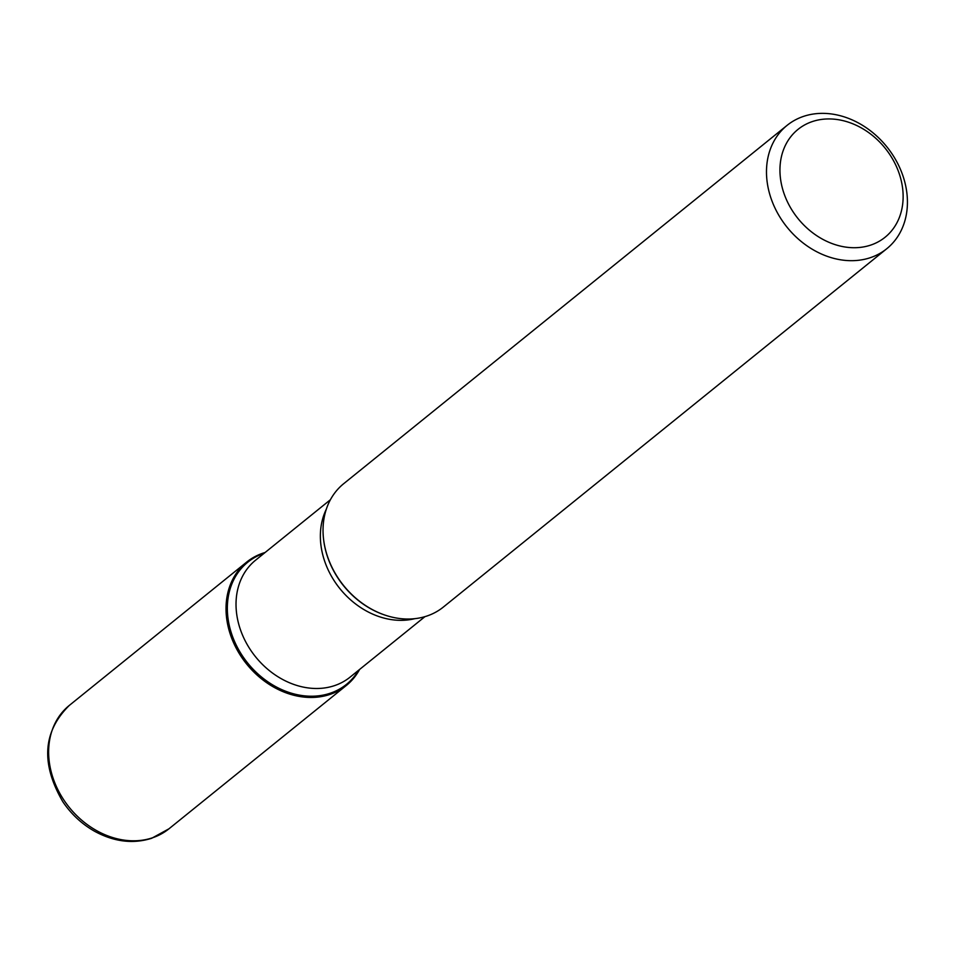 <?xml version="1.0" encoding="UTF-8"?>
<svg xmlns="http://www.w3.org/2000/svg" width="955" height="955" viewBox="0 0 955 955"><rect width="100%" height="100%" fill="white"/><g stroke="black" fill="none" stroke-linecap="round" stroke-linejoin="round"><path stroke-width="1.43" d="M787.111 125.344L343.669 483.708A79.301 64.069 51.1 0 0 323.614 539.587A79.301 64.069 51.1 0 0 384.507 614.936A79.301 64.069 51.1 0 0 427.04 615.987A79.301 64.069 51.1 0 0 443.359 607.058L886.801 248.694A79.301 64.069 -128.9 0 1 870.483 257.635A79.301 64.069 -128.9 0 1 780.45 217.967A79.301 64.069 -128.9 0 1 787.111 125.344A79.301 64.069 -128.9 0 1 803.43 116.415A79.301 64.069 -128.9 0 1 893.462 156.071A79.301 64.069 -128.9 0 1 886.801 248.694M262.971 553.172A79.301 64.069 -128.9 0 1 265.108 552.491A79.301 64.069 51.1 0 0 246.665 562.101A79.301 64.069 51.1 0 0 239.992 654.724A79.301 64.069 51.1 0 0 330.024 694.392A79.301 64.069 51.1 0 0 346.343 685.451A79.301 64.069 51.1 0 0 359.605 669.443A79.301 64.069 -128.9 0 1 247.524 665.098A79.301 64.069 -128.9 0 1 262.971 553.172M812.228 121.607A69.309 55.999 51.1 0 0 809.255 230.06A69.309 55.999 51.1 0 0 903.108 198.306A69.309 55.999 51.1 0 0 812.228 121.607M323.65 539.873A78.525 63.448 51.1 0 0 323.685 540.148A78.525 63.448 51.1 0 0 383.982 614.757A78.525 63.448 51.1 0 0 384.244 614.853M358.626 670.231A78.525 63.448 -128.9 0 1 330.323 693.199A78.525 63.448 -128.9 0 1 235.73 644.052A78.525 63.448 -128.9 0 1 263.914 553.363A78.525 63.448 -128.9 0 1 264.117 553.291M330.406 499.728L255.582 560.191A75.182 60.738 51.1 0 0 249.267 648.003A75.182 60.738 51.1 0 0 334.62 685.595A75.182 60.738 51.1 0 0 350.091 677.131L424.915 616.667M414.721 618.685A75.182 60.738 -128.9 0 1 339.932 588.686A75.182 60.738 -128.9 0 1 326.3 509.254M168.951 828.809L151.666 838.287C133.091 844.148 114.087 841.833 94.676 831.316C81.963 824.117 71.374 814.305 62.923 801.878C40.695 763.749 42.808 731.614 69.261 705.459A79.301 64.069 51.1 0 0 62.6 798.082A79.301 64.069 51.1 0 0 152.633 837.75A79.301 64.069 51.1 0 0 168.951 828.809L346.343 685.451M69.261 705.459L246.665 562.101"/></g></svg>

